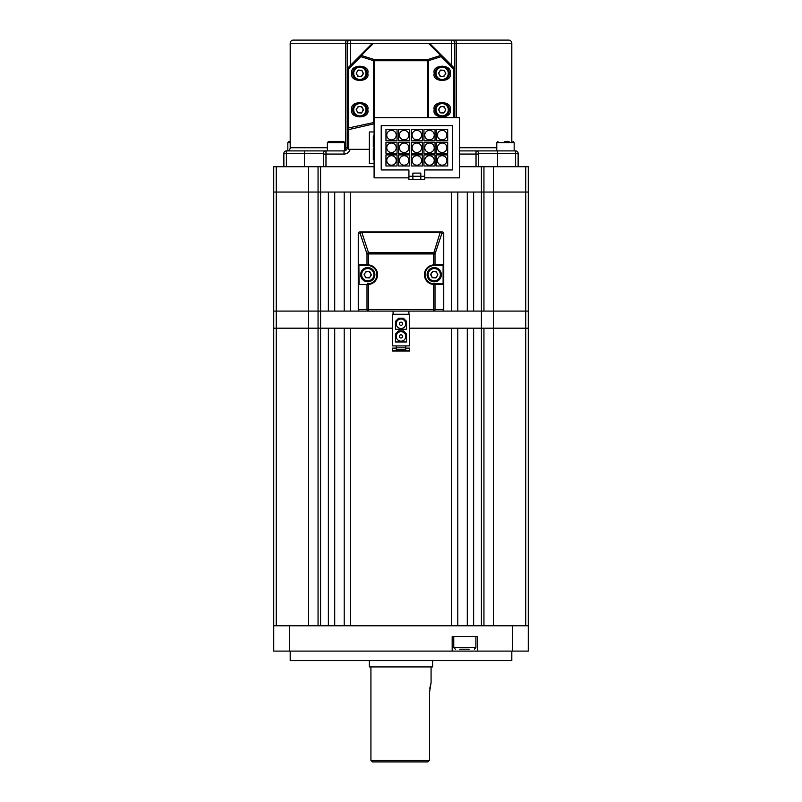 <?xml version="1.0" encoding="UTF-8"?>
<svg xmlns="http://www.w3.org/2000/svg" width="802" height="802" viewBox="0 0 802 802"><rect width="100%" height="100%" fill="white"/><g stroke="black" fill="none" stroke-linecap="round" stroke-linejoin="round"><path stroke-width="1.2" d="M511.806 651.094L511.806 660.597L290.194 660.597L290.194 651.094M512.438 651.094L512.438 625.771L528.267 625.771L528.267 651.094L477.491 651.094L477.491 636.537L452.168 636.537L452.168 651.094L477.491 651.094M452.168 651.094L273.733 651.094L273.733 625.771L289.562 625.771L289.562 651.094M512.438 625.771L289.562 625.771M344.81 147.738L345.602 147.738L345.602 43.268L290.194 43.268L290.194 147.738A3.168 3.168 0 0 1 287.036 150.906M283.868 166.736L283.868 153.433A2.536 2.536 0 0 1 286.394 150.906L344.018 150.906A3.168 3.168 0 0 0 347.186 147.738L347.186 43.268L345.602 43.268A3.168 1.584 90 0 1 347.186 40.1L293.362 40.1A3.168 3.168 0 0 0 290.194 43.268M459.566 150.906L515.606 150.906A2.536 2.536 0 0 1 518.132 153.433L518.132 166.736M514.172 150.806A3.168 3.168 0 0 0 514.964 150.906M347.196 147.738L345.602 147.738A3.168 1.584 -90 0 1 344.81 150.475M511.806 141.403L511.806 43.268A3.168 3.168 0 0 0 508.638 40.1L293.362 40.1M511.806 43.268L454.814 43.268A3.168 3.168 0 0 0 451.656 40.1L508.638 40.1M476.027 166.736L476.027 150.906A2.536 2.536 0 0 1 478.563 153.433L478.563 166.736M323.437 166.736L323.437 153.433A2.536 2.536 0 0 1 325.973 150.906L325.973 166.736M453.772 117.704L453.772 69.253L454.353 68.13L441.762 55.528L441.17 56.651A1.584 0.511 -107.6 0 0 440.639 55.468A1.584 0.992 -45 0 1 441.762 55.528L429.952 43.729A1.584 1.584 0 0 0 428.839 43.268L350.344 43.268L350.344 40.1L347.186 40.1M451.656 65.423L451.656 43.268L454.814 43.268L454.814 117.704M350.344 40.1A3.168 3.168 0 0 0 347.186 43.268A3.168 3.168 0 0 1 350.344 40.1A3.168 3.168 0 0 0 347.186 43.268L350.344 43.268L350.344 65.423M323.437 154.064L344.018 154.064L344.018 150.906A3.168 3.168 0 0 0 347.186 147.738A3.168 3.168 0 0 1 344.81 150.806L344.81 142.596L327.396 142.596L328.579 141.403L343.617 141.403L344.81 142.596M304.439 166.736L304.439 153.433L323.437 153.433A2.536 2.536 0 0 1 325.973 150.906M376.94 274.685A9.183 9.183 0 0 0 368.469 265.532A9.183 9.183 0 0 1 376.94 274.685A9.183 9.183 0 0 1 368.469 283.838L367.757 283.868A0.632 0.511 -90 0 0 367.246 284.499L358.324 284.499L358.324 309.512L366.995 309.512L366.995 284.499A0.632 0.612 -90 0 1 367.607 283.868M434.243 283.868L443.105 283.888L443.105 265.482L434.243 265.502A9.183 9.183 0 0 0 425.06 274.685A9.183 9.183 0 0 0 433.531 283.838L434.243 283.868A0.632 0.511 90 0 1 434.754 284.499L433.481 284.469A9.814 9.814 0 0 1 424.428 274.685A9.814 9.814 0 0 1 433.481 264.901L433.481 253.933L368.519 253.933L368.469 265.532L359.055 265.502L367.757 265.502A0.632 0.511 -90 0 1 367.246 264.871L368.519 264.901A9.814 9.814 0 0 1 377.572 274.685A9.814 9.814 0 0 1 368.519 284.469L367.246 284.499M425.06 274.685A9.183 9.183 0 0 0 433.531 283.838L433.481 309.512L368.519 309.512L368.519 311.096L359.847 311.096A1.584 1.584 0 0 1 358.263 309.512L358.263 233.532A1.584 1.584 0 0 1 359.847 231.948L442.153 231.948A1.584 1.584 0 0 1 443.737 233.532L443.737 309.512A1.584 1.584 0 0 1 442.153 311.096L368.519 311.096A1.584 1.524 -90 0 1 366.995 309.512L368.519 309.512L368.469 283.838M434.243 265.502L433.481 264.901L434.754 264.871A0.632 0.511 90 0 1 434.243 265.502M359.055 265.502L358.263 264.871L366.995 264.871L366.995 253.933A1.584 1.183 -18.6 0 1 368.519 252.72L433.481 252.72A1.584 1.183 18.6 0 1 435.005 253.933L435.005 264.871L443.676 264.871L443.676 233.532L441.862 233.532A1.584 1.183 -161.4 0 0 440.338 232.319L361.662 232.319A1.584 1.183 161.4 0 0 360.138 233.532L358.324 233.532L358.324 264.871A0.632 0.612 90 0 0 358.364 265.111M358.895 265.482L359.055 283.868M358.263 284.499L358.364 284.259A0.632 0.612 90 0 0 358.324 284.499L358.263 264.871M358.895 283.888L358.364 284.259M443.636 284.259L435.005 284.499L435.005 309.512L443.676 309.512L443.676 284.499A0.632 0.612 -90 0 0 443.636 284.259L443.105 283.888M443.737 264.871L443.636 265.111A0.632 0.612 -90 0 0 443.676 264.871L443.737 284.499M443.105 265.482L443.636 265.111M467.285 192.059L467.285 311.096L457.792 311.096L457.792 192.059L467.285 192.059M358.263 309.512L358.324 309.512A1.584 1.524 90 0 0 359.847 311.096L350.544 311.096L350.544 192.059L451.456 192.059L451.456 311.096L433.481 311.096L433.481 309.512L435.005 309.512A1.584 1.524 90 0 1 433.481 311.096L493.441 311.096L493.441 192.059L483.947 192.059L483.947 311.096L473.621 311.096L473.621 192.059L528.267 192.059L528.267 311.096L525.731 311.096L528.267 311.096L528.267 625.771M273.733 625.771L273.733 311.096L276.269 311.096L273.733 311.096L273.733 192.059L328.379 192.059L328.379 311.096L318.053 311.096L318.053 166.736L374.093 166.736M334.715 192.059L344.208 192.059L344.208 311.096L334.715 311.096L334.715 192.059M493.441 625.771L493.441 328.188L481.411 328.188L481.411 625.771L473.621 625.771L473.621 328.188L493.441 328.188L493.441 311.096L525.731 311.096L525.731 192.059L493.441 192.059L493.441 166.736L528.267 166.736L528.267 192.059L525.731 192.059L525.731 166.736M276.269 625.771L276.269 328.188L308.559 328.188L273.733 328.188L276.269 328.188L276.269 311.096L308.559 311.096L308.559 192.059L276.269 192.059L276.269 311.096L368.519 311.096M318.053 625.771L318.053 311.096L308.559 311.096L308.559 328.188L328.379 328.188L328.379 625.771L320.589 625.771L320.589 328.188L308.559 328.188L308.559 625.771M334.715 328.188L344.208 328.188L344.208 625.771L334.715 625.771L334.715 328.188M459.566 166.736L483.947 166.736L483.947 192.059L481.411 192.059L481.411 328.188L409.702 328.188L451.456 328.188L451.456 625.771L350.544 625.771L350.544 328.188L392.298 328.188L320.589 328.188L320.589 192.059L308.559 192.059L308.559 166.736L318.053 166.736M457.792 328.188L467.285 328.188L467.285 625.771L457.792 625.771L457.792 328.188M493.441 328.188L528.267 328.188L493.441 328.188M483.947 328.188L483.947 625.771M370.925 666.923L370.925 760.316L429.531 760.316L429.531 692.256L431.075 682.753L431.075 666.923M427.867 761.9L429.531 760.316L427.867 761.9L372.509 761.9L370.925 760.316M369.341 660.597L369.341 666.923L432.659 666.923L432.659 660.597M430.854 683.494L430.323 685.53M430.012 687.003L429.772 688.567M429.601 690.382L429.531 692.256M483.947 311.096L525.731 311.096L525.731 625.771M276.269 166.736L276.269 192.059L273.733 192.059L273.733 166.736L308.559 166.736M483.947 166.736L493.441 166.736M481.411 166.736L481.411 192.059L320.589 192.059L320.589 166.736M367.757 109.874A7.91 7.91 0 0 0 367.757 109.744C370.574 119.147 349.121 119.147 351.928 109.744A7.91 7.91 0 0 0 351.928 109.874M367.757 73.473A7.91 7.91 0 0 0 367.757 73.343C370.574 82.736 349.121 82.736 351.928 73.343A7.91 7.91 0 0 0 351.928 73.473M450.072 109.874A7.91 7.91 0 0 0 450.072 109.744C452.879 119.147 431.426 119.147 434.243 109.744A7.91 7.91 0 0 0 434.243 109.874M450.072 73.473A7.91 7.91 0 0 0 450.072 73.343C452.879 82.736 431.426 82.736 434.243 73.343A7.91 7.91 0 0 0 434.243 73.473M369.341 149.322L348.76 149.322L347.186 147.448L347.186 128.25A1.584 1.343 0 0 0 348.76 129.583L348.76 149.322M351.928 109.613A7.91 7.91 0 0 0 351.928 109.744C349.121 100.35 370.574 100.35 367.757 109.744A7.91 7.91 0 0 0 367.757 109.613M351.928 73.213A7.91 7.91 0 0 0 351.928 73.343C349.121 63.939 370.574 63.939 367.757 73.343A7.91 7.91 0 0 0 367.757 73.213M434.243 109.613A7.91 7.91 0 0 0 434.243 109.744C431.426 100.35 452.879 100.35 450.072 109.744A7.91 7.91 0 0 0 450.072 109.613M434.243 73.213A7.91 7.91 0 0 0 434.243 73.343C431.426 63.939 452.879 63.939 450.072 73.343A7.91 7.91 0 0 0 450.072 73.213M347.186 69.253A1.584 1.584 0 0 1 347.647 68.13A1.584 1.584 0 0 0 347.186 69.253L348.228 69.253L347.647 68.13L372.048 43.729A1.584 0.992 -135 0 1 373.161 43.659L361.361 55.468A1.584 0.992 -135 0 0 360.238 55.528L360.83 56.651A1.584 0.511 -72.4 0 1 361.361 55.468L374.213 59.548A1.584 0.511 107.6 0 0 373.682 60.731L360.83 56.651L348.228 69.253L348.228 128.25A1.584 0.521 77.2 0 0 348.76 129.583L374.093 123.829M454.814 69.253A1.584 1.584 0 0 0 454.353 68.13A1.584 1.584 0 0 1 454.814 69.253L453.772 69.253L441.17 56.651L428.318 60.731A1.584 0.511 -107.6 0 0 427.787 59.548L440.639 55.468L428.839 43.659L373.161 43.268A1.584 1.584 0 0 0 372.048 43.729A1.584 1.584 0 0 1 373.161 43.268M428.839 43.268A1.584 1.584 0 0 1 429.952 43.729A1.584 0.992 135 0 0 428.839 43.659L451.656 43.268L451.656 40.1A3.168 3.168 0 0 1 454.814 43.268M374.093 123.608A1.584 0.521 -102.8 0 1 373.682 122.465L373.682 60.731L374.213 60.731L374.213 117.704M438.133 268.72A7.128 7.128 0 0 1 440.208 278.585A7.128 7.128 0 0 1 430.343 280.65A7.128 7.128 0 0 1 428.278 270.785A7.128 7.128 0 0 1 438.133 268.72M432.509 277.332A3.168 3.168 0 0 1 434.413 271.527A3.168 3.168 0 0 1 436.889 276.419A3.168 3.168 0 0 1 432.509 277.332M432.589 271.427L436.238 271.627L437.892 274.885L435.887 277.943L432.238 277.743L430.594 274.484L432.589 271.427M371.657 268.72A7.128 7.128 0 0 1 373.722 278.585A7.128 7.128 0 0 1 363.867 280.65A7.128 7.128 0 0 1 361.792 270.785A7.128 7.128 0 0 1 371.657 268.72M366.023 277.332A3.168 3.168 0 0 1 367.938 271.527A3.168 3.168 0 0 1 370.414 276.419A3.168 3.168 0 0 1 366.023 277.332M366.113 271.427L369.762 271.627L371.406 274.885L369.411 277.943L365.762 277.743L364.108 274.484L366.113 271.427M446.052 103.789A7.128 7.128 0 0 1 448.117 113.643A7.128 7.128 0 0 1 438.263 115.709A7.128 7.128 0 0 1 436.188 105.854A7.128 7.128 0 0 1 446.052 103.789M440.428 112.4A3.168 3.168 0 0 1 442.333 106.586A3.168 3.168 0 0 1 444.809 111.478A3.168 3.168 0 0 1 440.428 112.4M440.509 106.486L444.158 106.686L445.802 109.944L443.807 113.012L440.158 112.811L438.504 109.543L440.509 106.486M446.052 67.378A7.128 7.128 0 0 1 448.117 77.233A7.128 7.128 0 0 1 438.263 79.308A7.128 7.128 0 0 1 436.188 69.443A7.128 7.128 0 0 1 446.052 67.378M440.428 75.989A3.168 3.168 0 0 1 442.333 70.175A3.168 3.168 0 0 1 444.809 75.077A3.168 3.168 0 0 1 440.428 75.989M440.509 70.075L444.158 70.285L445.802 73.543L443.807 76.601L440.158 76.401L438.504 73.142L440.509 70.075M363.737 67.378A7.128 7.128 0 0 1 365.812 77.233A7.128 7.128 0 0 1 355.948 79.308A7.128 7.128 0 0 1 353.882 69.443A7.128 7.128 0 0 1 363.737 67.378M358.113 75.989A3.168 3.168 0 0 1 360.018 70.175A3.168 3.168 0 0 1 362.494 75.077A3.168 3.168 0 0 1 358.113 75.989M358.193 70.075L361.842 70.285L363.496 73.543L361.491 76.601L357.842 76.401L356.198 73.142L358.193 70.075M363.737 103.789A7.128 7.128 0 0 1 365.812 113.643A7.128 7.128 0 0 1 355.948 115.709A7.128 7.128 0 0 1 353.882 105.854A7.128 7.128 0 0 1 363.737 103.789M358.113 112.4A3.168 3.168 0 0 1 360.018 106.586A3.168 3.168 0 0 1 362.494 111.478A3.168 3.168 0 0 1 358.113 112.4M358.193 106.486L361.842 106.686L363.496 109.944L361.491 113.012L357.842 112.811L356.198 109.543L358.193 106.486M402.584 336.419A1.584 1.584 0 0 0 401 334.835A1.584 1.584 0 0 0 399.416 336.419A1.584 1.584 0 0 0 401 338.003A1.584 1.584 0 0 0 402.584 336.419M396.248 336.419A4.752 4.752 0 0 0 401 341.171A4.752 4.752 0 0 0 405.752 336.419A4.752 4.752 0 0 0 401 331.667A4.752 4.752 0 0 0 396.248 336.419M402.584 323.757A1.584 1.584 0 0 0 401 322.173A1.584 1.584 0 0 0 399.416 323.757A1.584 1.584 0 0 0 401 325.341A1.584 1.584 0 0 0 402.584 323.757M396.248 323.757A4.752 4.752 0 0 0 401 328.499A4.752 4.752 0 0 0 405.752 323.757A4.752 4.752 0 0 0 401 319.006A4.752 4.752 0 0 0 396.248 323.757M392.298 345.913L409.702 345.913L409.702 314.254L392.298 314.254L392.298 345.913M406.544 341.963L406.544 334.043L403.376 330.875L398.624 330.875L395.456 334.043L395.456 341.963L406.544 341.963M406.544 329.291L406.544 321.381L403.376 318.214L398.624 318.214L395.456 321.381L395.456 329.291L406.544 329.291M405.752 348.128L409.551 348.128L409.551 350.985L392.449 350.985L392.449 350.344L396.248 350.344M392.449 350.344L392.449 348.128L396.248 348.128M396.248 350.664L405.752 350.664L405.752 349.401L396.248 349.401L396.248 350.664M396.248 345.913L396.248 347.817L405.752 347.817L405.752 349.401M396.248 347.817L396.248 349.401M405.752 345.913L405.752 347.817M405.752 350.344L409.551 350.344M374.093 131.949L369.341 131.949L369.341 163.608L374.093 163.608M374.093 148.57L373.301 148.57L373.301 159.658L374.093 159.658M374.093 135.909L373.301 135.909L373.301 146.987L374.093 146.987M446.904 135.117A4.752 4.752 0 0 0 442.153 130.375A4.752 4.752 0 0 0 437.411 135.117A4.752 4.752 0 0 0 442.153 139.869A4.752 4.752 0 0 0 446.904 135.117M434.243 135.117A4.752 4.752 0 0 0 429.491 130.375A4.752 4.752 0 0 0 424.739 135.117A4.752 4.752 0 0 0 429.491 139.869A4.752 4.752 0 0 0 434.243 135.117M396.248 135.117A4.752 4.752 0 0 0 391.506 130.375A4.752 4.752 0 0 0 386.754 135.117A4.752 4.752 0 0 0 391.506 139.869A4.752 4.752 0 0 0 396.248 135.117M408.91 135.117A4.752 4.752 0 0 0 404.168 130.375A4.752 4.752 0 0 0 399.416 135.117A4.752 4.752 0 0 0 404.168 139.869A4.752 4.752 0 0 0 408.91 135.117M421.581 135.117A4.752 4.752 0 0 0 416.829 130.375A4.752 4.752 0 0 0 412.078 135.117A4.752 4.752 0 0 0 416.829 139.869A4.752 4.752 0 0 0 421.581 135.117M446.904 160.45A4.752 4.752 0 0 0 442.153 155.698A4.752 4.752 0 0 0 437.411 160.45A4.752 4.752 0 0 0 442.153 165.192A4.752 4.752 0 0 0 446.904 160.45M434.243 160.45A4.752 4.752 0 0 0 429.491 155.698A4.752 4.752 0 0 0 424.739 160.45A4.752 4.752 0 0 0 429.491 165.192A4.752 4.752 0 0 0 434.243 160.45M396.248 160.45A4.752 4.752 0 0 0 391.506 155.698A4.752 4.752 0 0 0 386.754 160.45A4.752 4.752 0 0 0 391.506 165.192A4.752 4.752 0 0 0 396.248 160.45M408.91 160.45A4.752 4.752 0 0 0 404.168 155.698A4.752 4.752 0 0 0 399.416 160.45A4.752 4.752 0 0 0 404.168 165.192A4.752 4.752 0 0 0 408.91 160.45M421.581 160.45A4.752 4.752 0 0 0 416.829 155.698A4.752 4.752 0 0 0 412.078 160.45A4.752 4.752 0 0 0 416.829 165.192A4.752 4.752 0 0 0 421.581 160.45M446.904 147.779A4.752 4.752 0 0 0 442.153 143.037A4.752 4.752 0 0 0 437.411 147.779A4.752 4.752 0 0 0 442.153 152.53A4.752 4.752 0 0 0 446.904 147.779M434.243 147.779A4.752 4.752 0 0 0 429.491 143.037A4.752 4.752 0 0 0 424.739 147.779A4.752 4.752 0 0 0 429.491 152.53A4.752 4.752 0 0 0 434.243 147.779M396.248 147.779A4.752 4.752 0 0 0 391.506 143.037A4.752 4.752 0 0 0 386.754 147.779A4.752 4.752 0 0 0 391.506 152.53A4.752 4.752 0 0 0 396.248 147.779M408.91 147.779A4.752 4.752 0 0 0 404.168 143.037A4.752 4.752 0 0 0 399.416 147.779A4.752 4.752 0 0 0 404.168 152.53A4.752 4.752 0 0 0 408.91 147.779M421.581 147.779A4.752 4.752 0 0 0 416.829 143.037A4.752 4.752 0 0 0 412.078 147.779A4.752 4.752 0 0 0 416.829 152.53A4.752 4.752 0 0 0 421.581 147.779M424.739 169.944L452.448 169.944L424.739 169.944L424.739 176.28L420.789 176.28L420.789 179.437L412.87 179.437L412.87 176.28L408.91 176.28L408.91 169.944L381.211 169.944L408.91 169.944M424.739 177.854L459.566 177.854L459.566 117.704L374.093 117.704L374.093 177.854L408.91 177.854M452.448 169.944L452.448 125.623L381.211 125.623L381.211 169.944M422.373 153.322L422.373 142.245L411.286 142.245L411.286 153.322L422.373 153.322M409.702 153.322L409.702 142.245L398.624 142.245L398.624 153.322L409.702 153.322M397.04 153.322L397.04 142.245L385.962 142.245L385.962 153.322L397.04 153.322M435.035 153.322L435.035 142.245L423.947 142.245L423.947 153.322L435.035 153.322M447.696 153.322L447.696 142.245L436.619 142.245L436.619 153.322L447.696 153.322M422.373 165.984L422.373 154.906L411.286 154.906L411.286 165.984L422.373 165.984M409.702 165.984L409.702 154.906L398.624 154.906L398.624 165.984L409.702 165.984M397.04 165.984L397.04 154.906L385.962 154.906L385.962 165.984L397.04 165.984M435.035 165.984L435.035 154.906L423.947 154.906L423.947 165.984L435.035 165.984M447.696 165.984L447.696 154.906L436.619 154.906L436.619 165.984L447.696 165.984M422.373 140.661L422.373 129.583L411.286 129.583L411.286 140.661L422.373 140.661M409.702 140.661L409.702 129.583L398.624 129.583L398.624 140.661L409.702 140.661M397.04 140.661L397.04 129.583L385.962 129.583L385.962 140.661L397.04 140.661M435.035 140.661L435.035 129.583L423.947 129.583L423.947 140.661L435.035 140.661M447.696 140.661L447.696 129.583L436.619 129.583L436.619 140.661L447.696 140.661M424.739 176.28L424.739 179.437L420.789 179.437M408.91 176.28L408.91 179.437L412.87 179.437M420.789 176.28L412.87 176.28L412.87 173.112L420.789 173.112L420.789 176.28M504.879 141.403L509.1 141.403M515.606 166.736L515.606 153.433L497.561 153.433L497.561 150.906L496.769 150.906L496.769 142.596L497.952 141.403M290.194 141.403L289.011 141.403L290.194 141.403M331.567 141.403L328.579 141.403M337.853 141.403L340.629 141.403M469.18 649.199L459.767 649.199M290.194 147.738L327.396 147.738M454.814 40.1A3.168 1.584 90 0 1 456.398 43.268L456.398 117.704M459.566 147.738L496.769 147.738M478.563 154.064L459.566 154.064M344.018 154.064A6.336 6.336 0 0 0 350.143 149.322M304.439 150.906L304.439 153.433L286.394 153.433L286.394 166.736M478.563 153.433L497.561 153.433L497.561 166.736M515.606 150.906L515.606 153.433L518.132 153.433M283.868 153.433L286.394 153.433L286.394 150.906M441.862 233.532L435.005 253.933L433.481 253.933L440.338 231.948A1.584 1.524 -90 0 1 441.862 233.532M366.995 253.933L360.138 233.532A1.584 1.524 -90 0 1 361.662 231.948L368.519 252.72L368.519 253.933L366.995 253.933M367.607 265.502A0.632 0.612 -90 0 1 366.995 264.871L367.246 264.871M358.263 233.532L358.324 233.532A1.584 1.524 -90 0 1 359.847 231.948M434.393 283.868A0.632 0.612 90 0 1 435.005 284.499L434.754 284.499M443.737 309.512L443.676 309.512A1.584 1.524 90 0 1 442.153 311.096M442.153 231.948A1.584 1.524 -90 0 1 443.676 233.532L443.737 233.532M434.754 264.871L435.005 264.871A0.632 0.612 90 0 1 434.393 265.502M374.213 59.548L427.787 59.548L427.787 60.731L374.213 60.731L374.213 59.548M427.787 117.704L427.787 60.731L428.318 60.731L428.318 117.704M347.186 128.25L374.093 122.465M430.885 279.818A6.135 6.135 0 0 0 439.376 278.043A6.135 6.135 0 0 0 437.591 269.552A6.135 6.135 0 0 0 429.11 271.327A6.135 6.135 0 0 0 430.885 279.818M364.409 279.818A6.135 6.135 0 0 0 372.89 278.043A6.135 6.135 0 0 0 371.115 269.552A6.135 6.135 0 0 0 362.624 271.327A6.135 6.135 0 0 0 364.409 279.818M438.804 114.886A6.135 6.135 0 0 0 447.285 113.102A6.135 6.135 0 0 0 445.511 104.611A6.135 6.135 0 0 0 437.02 106.395A6.135 6.135 0 0 0 438.804 114.886M438.804 78.476A6.135 6.135 0 0 0 447.285 76.691A6.135 6.135 0 0 0 445.511 68.21A6.135 6.135 0 0 0 437.02 69.985A6.135 6.135 0 0 0 438.804 78.476M356.489 78.476A6.135 6.135 0 0 0 364.98 76.691A6.135 6.135 0 0 0 363.196 68.21A6.135 6.135 0 0 0 354.715 69.985A6.135 6.135 0 0 0 356.489 78.476M356.489 114.886A6.135 6.135 0 0 0 364.98 113.102A6.135 6.135 0 0 0 363.196 104.611A6.135 6.135 0 0 0 354.715 106.395A6.135 6.135 0 0 0 356.489 114.886M514.172 150.906L514.172 142.596L496.769 142.596M290.194 142.596L287.828 142.596L289.011 141.403M453.752 636.537L453.752 647.615L475.907 647.615L474.323 649.199M393.09 311.096L393.09 314.254M408.91 311.096L408.91 314.254M514.172 142.596L512.989 141.403M287.828 150.806L287.828 142.596M327.396 150.906L327.396 142.596M453.752 647.615L455.335 649.199M475.907 636.537L475.907 647.615"/></g></svg>

